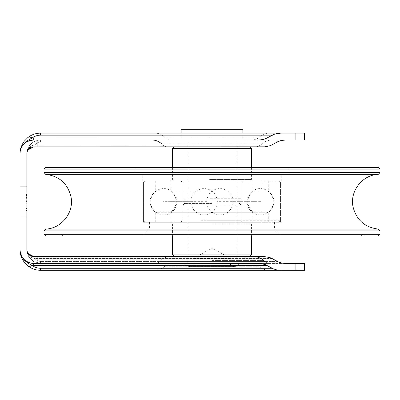 <?xml version="1.0" encoding="UTF-8"?>
<svg xmlns="http://www.w3.org/2000/svg" width="400" height="400" viewBox="0 0 400 400"><rect width="100%" height="100%" fill="white"/><g stroke="black" fill="none" stroke-linecap="round" stroke-linejoin="round"><path stroke-width="0.3" stroke-dasharray="2 1.5" d="M26.17 208.315L26.17 192.795L26.17 208.315L26.855 208.315L26.855 210.3L26.855 192.795L26.855 208.315L26.17 208.315M26.17 210.3L26.855 210.3L26.855 193.155L26.855 210.3L26.855 193.155L26.855 210.3L26.17 210.3L26.17 208.55L26.17 210.3L26.855 210.3L26.17 210.3L26.17 193.155L26.17 210.3L26.855 210.3L26.17 210.3L26.17 195.17L26.855 195.17L26.17 195.17L26.17 193.155L26.855 193.155L26.17 193.155L26.17 195.725L26.855 195.725L26.17 195.725L26.17 210.3L26.855 210.3L26.17 210.3M26.17 203.87L26.855 203.87M26.17 200.935L26.855 200.935M26.17 192.795L26.855 192.795L26.855 210.635L26.855 192.81L26.17 192.81L26.17 210.635L26.17 192.81M26.17 193.825L26.855 193.825M26.17 196.27L26.855 196.27L26.17 196.27M26.17 195.325L26.855 195.325M26.17 194.78L26.855 194.78M26.17 207.87L26.855 207.87M26.17 193.1L26.17 208.55L26.17 193.1L26.855 193.1L26.855 208.55L26.855 193.1L26.17 193.1M26.17 208.55L26.855 208.55L26.17 208.55M26.17 195.49L26.855 195.49M26.17 197.06L26.855 197.06L26.17 197.06M26.17 195.655L26.17 202.215L26.17 195.655L26.855 195.655L26.855 194.685L26.855 202.215L26.855 195.655M26.17 194.685L26.855 194.685M26.17 202.215L26.855 202.215M26.17 201.27L26.855 201.27M26.17 194.42L26.855 194.42M26.17 203.105L26.855 203.105M26.17 204.12L26.855 204.12M26.17 202.925L26.855 202.925M26.17 208.645L26.855 208.645M26.17 208.19L26.855 208.19L26.17 208.19M26.17 210.395L26.855 210.395M26.17 210.635L26.855 210.635M26.17 193.155L26.855 193.155L26.17 193.155M26.17 195.17L26.855 195.17L26.17 195.17M28.26 147.69L26.855 153.715L28.255 147.685C30.905 142.79 35.01 140.23 40.57 140L37.73 140.3L34.495 141.42L33.005 142.275L29.8 145.225C27.87 147.725 26.89 150.555 26.855 153.715C27.18 149.05 29.645 146.15 34.26 145.005C29.645 146.145 27.175 149.05 26.855 153.715L26.855 249.715A6.855 6.855 0 0 0 33.715 256.57L263.62 256.57L37.145 256.57L37.145 263.43L259.295 263.44L262.61 263.815L265.61 264.695L274.86 269.43L280.705 270.285L40.57 270.285L40.57 268.275L272.165 268.275M26.855 217.145L26.855 186.285L26.855 217.145L26.855 186.285L26.855 217.145L20 217.145L20 186.285L26.855 186.285L20 186.285L20 217.145L26.855 217.145M295.89 133.145L304.57 133.145L304.57 140L295.89 140L295.89 133.145L280.025 133.155L276.715 133.53L273.175 134.64L265.045 138.95L259.295 139.99L33.715 140C25.4 140.83 20.83 145.4 20 153.715L20 249.715A13.715 13.715 0 0 0 33.715 263.43L37.145 263.43M33 142.275L40.57 140L285.705 140L33.715 140L258.62 140M242.855 133.145L242.855 140L181.145 140L242.855 140L181.145 140L181.145 133.145M285.705 140L295.89 140M271.95 140L152.05 140L271.95 140A13.715 13.715 0 0 0 262.25 144.015L161.75 144.015L262.25 144.015L261.42 144.85L162.58 144.85L261.42 144.85L256.57 146.855L167.43 146.855L256.57 146.855M295.89 263.43L304.57 263.43L304.57 270.285L295.89 270.285L295.89 263.43L40.57 263.43L285.705 263.43M154.89 263.43L269.11 263.43L154.89 263.43A6.855 6.855 0 0 0 159.74 261.42L264.26 261.42L159.74 261.42L160.57 260.59A13.715 13.715 0 0 1 170.27 256.57L253.73 256.57L170.27 256.57M170.27 263.43L253.73 263.43L170.27 263.43A6.855 6.855 0 0 0 165.42 265.435L258.58 265.435L165.42 265.435L164.59 266.27L259.41 266.27L164.59 266.27A13.715 13.715 0 0 1 154.89 270.285L269.11 270.285L154.89 270.285M280.705 270.285L295.89 270.285M154.89 133.145L269.11 133.145L154.89 133.145A13.715 13.715 0 0 1 164.59 137.16L259.41 137.16L164.59 137.16L165.42 137.99L258.58 137.99L165.42 137.99A6.855 6.855 0 0 0 170.27 140L253.73 140L170.27 140M272.165 135.15L40.57 135.15L40.57 133.145L280.705 133.145M212 256.57L249.715 256.57L212 256.57M212 140L188 140L212 140M167.43 146.855A6.855 6.855 0 0 1 162.58 144.85L161.75 144.015M212 146.855L236 146.855L212 146.855M212 263.43L236 263.43L212 263.43M20 186.285L26.855 186.285L20 186.285L20 217.145L20 186.285M272.165 258.58L35.015 258.58C36.415 260.41 38.265 261.36 40.57 261.42L277.165 261.42L40.57 261.42L40.57 263.43L33.61 261.53L40.57 263.43L33.615 261.535L40.57 263.43L40.57 261.42C38.265 261.36 36.415 260.41 35.015 258.58L34.26 258.425L35.015 258.58L35.015 256.57L35.015 258.58L272.165 258.58L268.245 257.095L263.62 256.57L37.145 256.57M267.16 265.435L33.715 265.435L33.715 263.43L258.62 263.43L33.715 263.43C25.4 262.6 20.83 258.03 20 249.715L20 249.785M20.005 153.37L20 153.715A13.715 13.715 0 0 1 33.715 140L29.865 140.55L26.325 142.16C22.26 144.94 20.155 148.795 20 153.715C20.045 147.125 24.09 141.905 32.135 138.05L267.16 137.99M37.145 140L37.145 146.855L33.715 146.855A6.855 6.855 0 0 0 26.855 153.715L27.17 151.685M272.165 144.85L277.165 142.01L40.57 142.01C38.265 142.07 36.415 143.015 35.015 144.85L35.015 146.855L263.62 146.855L267.61 146.47L272.165 144.85L34.26 145.005A6.855 0.795 -90 0 1 33.715 146.855A6.855 0.795 90 0 0 34.26 145.005L272.165 144.85M263.62 146.855L35.015 146.855L35.015 144.85C36.415 143.015 38.265 142.07 40.57 142.01L277.165 142.01M174.285 146.855L249.715 146.855M20 153.675L20.1 151.68M20.075 151.99L20.44 149.48M20.415 149.595L20.48 149.3M20.735 148.275L22.095 144.66L24.075 141.435M24.175 141.305L27.92 137.495M34.26 258.425A6.855 0.795 90 0 0 33.715 256.57A6.855 0.795 -90 0 1 34.26 258.425C29.645 257.28 27.18 254.375 26.855 249.715C27.18 254.375 29.645 257.28 34.26 258.425M33.615 261.535L28.695 256.57L27.255 252.995L26.855 249.715L27.255 252.995L28.695 256.57L33.615 261.535M28.98 148.755L33.715 146.855M22.64 259.795L24.185 262.14L27.92 265.935A6.855 3.59 128 0 0 32.135 265.375C34.625 267.28 37.44 268.245 40.57 268.275M20.03 250.615L22.265 257.475L28.32 263.34M20.865 255.59L20.485 254.155M33.715 265.435L32.135 265.375M256.34 229.145L149.43 229.145L256.34 229.145M162.8 236L281.43 236L162.8 236M317.69 236L62.855 236L317.69 236M256.34 222.285L149.43 222.285L256.34 222.285M318.905 234.285L61.145 234.285L318.905 234.285M320.12 236L59.43 236L320.12 236M380 230.855L44 230.855M45.71 229.09L378.29 229.09M44 234.285L380 234.285M378.285 236L45.715 236M380 169.145L44 169.145M45.715 167.43L378.285 167.43M44 172.57L380 172.57M266.665 167.43L134.855 167.43L266.665 167.43M378.29 174.34L45.71 174.34M260.59 222.285L143.43 222.285L260.59 222.285M260.59 181.145L143.43 181.145L260.59 181.145M261.08 181.145L142.745 181.145L261.08 181.145M261.08 174.285L142.745 174.285L261.08 174.285M266.665 174.285L134.855 174.285L266.665 174.285M202.81 191.2L268.745 191.2L202.81 191.2M267.995 212.23L155.255 212.23L267.995 212.23M202.81 181.145L268.745 181.145L202.81 181.145M277.635 181.145L145.485 181.145L277.635 181.145M277.635 222.285L145.485 222.285L277.635 222.285M202.81 222.285L268.745 222.285L202.81 222.285M252.43 212.23L171.03 212.23L252.43 212.23M252.43 191.2L171.03 191.2L252.43 191.2M242.79 181.145L180.8 181.145L242.79 181.145M205.365 181.145L252.97 181.145L205.365 181.145M242.79 222.285L180.8 222.285L242.79 222.285M205.365 222.285L252.97 222.285L205.365 222.285M239.255 263.43L184.745 263.43L239.255 263.43A4.96 4.96 0 0 1 230 263.43L194 263.43L230 263.43L230 258.285L194 258.285L194 263.43C194.09 264.625 192.55 265.685 189.37 266.605L234.63 266.605L189.37 266.605C186.195 265.685 184.65 264.625 184.745 263.43M188.17 263.43L235.83 263.43L188.17 263.43L188.17 140L235.83 140L188.17 140M194 258.285L230 258.285L212 247.895L194 258.285M181.145 129.715L242.855 129.715M251.43 148.57L172.57 148.57M209.63 179.43L251.43 179.43L209.63 179.43M210.505 146.855L236.855 146.855L210.505 146.855M209.735 181.145L249.715 181.145L209.735 181.145M210.25 181.145L241.145 181.145L210.25 181.145M210.25 198.285L241.145 198.285L210.25 198.285M210.35 200L239.43 200L210.35 200M210.505 200L236.855 200L210.505 200M172.57 254.855L251.43 254.855M212 224L251.43 224L212 224M212 222.285L174.285 222.285L212 222.285M212 205.145L241.145 205.145L212 205.145M212 203.43L184.57 203.43L212 203.43M26.17 197.505L26.855 197.505M26.17 195.475L26.855 195.475M26.17 197.63L26.855 197.63M26.17 203.745L26.855 203.745M26.17 200.185L26.855 200.185M26.17 198.63L26.855 198.63M26.17 201.615L26.855 201.615M26.17 198.725L26.855 198.725M26.17 207.895L26.855 207.895M26.17 200.7L26.855 200.7M26.17 194.35L26.855 194.35M212 260.59L263.43 260.59L212 260.59M40.57 135.15C37.44 135.185 34.625 136.15 32.135 138.05M33.715 137.99L33.715 140M40.57 140L40.57 142.01L40.57 140M279.665 183.2L143.43 183.2L279.665 183.2M200.895 220.23L280.57 220.23L200.895 220.23M240.76 183.2L182.855 183.2L240.76 183.2M207.28 220.23L241.145 220.23L207.28 220.23M253.73 263.43L258.58 265.435L259.41 266.27C262.11 268.89 265.345 270.23 269.11 270.285M253.73 140L258.58 137.99L259.41 137.16C262.11 134.535 265.345 133.2 269.11 133.145M263.43 260.59L264.26 261.42L269.11 263.43M188 256.57L188 263.43M236 256.57L236 263.43M188 140L188 146.855M236 140L236 146.855M26.855 249.715L29 257.035L26.855 249.715M24.185 262.14L22.91 260.255M20.84 255.52L20.49 254.165M20.015 152.925L20.025 152.67M22.18 144.49L22.85 143.27M26.855 153.715C26.9 150.585 27.885 147.755 29.815 145.23M149.43 222.285L149.43 229.145L142.57 236M274.57 222.285L274.57 229.145L281.43 236M62.855 236L61.145 234.285L59.43 236M361.145 236L362.855 234.285L364.57 236M280.57 222.285L280.57 181.145M143.43 222.285L143.43 181.145M281.255 181.145L281.255 174.285M142.745 181.145L142.745 174.285M289.145 174.285L289.145 167.43M134.855 174.285L134.855 167.43M155.255 181.145L155.255 191.2C148.32 198.21 148.32 205.22 155.255 212.23L155.255 222.285M268.745 181.145L268.745 191.2C275.68 198.21 275.68 205.22 268.745 212.23L268.745 222.285M145.485 222.285C143.515 221.235 142.83 220.545 143.43 220.23L143.43 183.2C142.845 182.86 143.53 182.17 145.485 181.145M278.515 222.285L280.57 220.23L280.57 183.2C281.155 182.86 280.47 182.17 278.515 181.145M252.97 222.285L252.97 212.23C246.035 205.22 246.035 198.21 252.97 191.2L252.97 181.145M171.03 222.285L171.03 212.23C177.965 205.22 177.965 198.21 171.03 191.2L171.03 181.145M243.2 222.285C241.23 221.24 240.545 220.555 241.145 220.23L241.145 183.2L243.2 181.145M180.8 222.285L182.855 220.23L182.855 183.2C183.445 182.865 182.76 182.18 180.8 181.145M217.23 201.75L256.355 201.75M256.355 201.68L217.23 201.68M163.425 201.75L191.52 201.75M191.52 201.68L163.425 201.68M206.77 201.75L167.645 201.75M206.77 201.68L167.645 201.68M260.575 201.75L232.48 201.75M260.575 201.68L232.48 201.68M219.91 214.855A13.145 13.145 0 0 0 231.295 195.145A13.145 13.145 0 0 0 208.53 195.145A13.145 13.145 0 0 0 219.91 214.855M260.21 214.855A13.145 13.145 0 0 0 271.595 195.145A13.145 13.145 0 0 0 248.83 195.145A13.145 13.145 0 0 0 260.21 214.855M204.09 214.855A13.145 13.145 0 0 0 215.47 195.145A13.145 13.145 0 0 0 192.705 195.145A13.145 13.145 0 0 0 204.09 214.855M163.79 214.855A13.145 13.145 0 0 0 175.17 195.145A13.145 13.145 0 0 0 152.405 195.145A13.145 13.145 0 0 0 163.79 214.855M235.83 140L235.83 263.43M172.57 167.43L172.57 179.43L174.285 181.145M251.43 167.43L251.43 179.43L249.715 181.145M239.43 200L241.145 198.285L241.145 181.145M184.57 200L182.855 198.285L182.855 181.145M236.855 200L236.855 146.855M187.145 200L187.145 146.855M251.43 236L251.43 224L249.715 222.285M172.57 236L172.57 224L174.285 222.285M184.57 203.43L182.855 205.145L182.855 222.285M239.43 203.43L241.145 205.145L241.145 222.285M187.145 203.43L187.145 256.57M236.855 203.43L236.855 256.57"/><path stroke-width="0.6" d="M26.855 249.765L26.855 153.715A6.855 6.855 0 0 1 33.715 146.855L37.145 146.855L37.145 140L242.855 140M295.89 140L304.57 140L304.57 133.145L295.89 133.145L295.89 140L285.03 140.01L281.085 140.52L278.175 141.495L270.61 145.59L264.975 146.815L37.145 146.855L174.285 146.855L172.57 148.57L251.43 148.57L251.43 167.43M181.145 140L40.57 140M295.89 270.285L304.57 270.285L304.57 263.43L295.89 263.43L295.89 270.285L280.025 270.275L276.715 269.9L273.175 268.79L265.045 264.48L259.295 263.44L37.145 263.43L37.145 256.57L264.3 256.58L270.05 257.62L278.175 261.935L281.72 263.045L285.03 263.42L295.89 263.43M272.165 268.275L40.57 268.275L40.57 270.285C35.87 270.235 31.655 268.785 27.92 265.935C31.655 268.785 35.87 270.235 40.57 270.285L280.705 270.285M258.62 140L261.96 139.73L265.045 138.95L274.86 134L280.705 133.145L40.57 133.145C35.87 133.19 31.655 134.64 27.92 137.495L24.18 141.295L22.095 144.665L20.33 150.045L20 153.715A13.715 13.715 0 0 1 33.715 140L37.145 140M280.705 133.145L295.89 133.145M285.705 263.43L282.365 263.16L279.28 262.38L272.165 258.58M28.32 263.34L32.135 265.375L33.715 265.435L267.16 265.435M37.145 263.43L33.715 263.43A13.715 13.715 0 0 1 20 249.715L20.005 153.37M37.145 256.57L33.715 256.57L27.99 253.485L27.18 251.78L26.86 249.86M26.855 249.715A6.855 6.855 0 0 0 33.715 256.57C29.495 256.1 27.205 253.815 26.855 249.715L26.855 249.74M277.165 142.01L281.085 140.52L285.705 140M251.43 148.57L249.715 146.855L263.62 146.855M20 153.715L20 153.715C20.045 147.125 24.09 141.905 32.135 138.05A6.855 3.59 -128 0 0 27.92 137.495C31.655 134.64 35.87 133.19 40.57 133.145L40.57 135.15L272.165 135.15M20.1 151.68L20.015 152.925M20.48 149.3L20.735 148.275M24.075 141.435L22.095 144.665M33.715 146.855L27.99 149.945L27.18 151.645L26.86 153.57M27.17 151.685L28.615 149.135L27.33 151.235M33.715 265.435L33.715 263.43C25.63 262.67 21.06 258.26 20.01 250.205L20.03 250.615M22.64 259.795L20.865 255.59M20.485 254.155L20 249.715L20.335 253.4L22.095 258.77L24.175 262.125L27.92 265.935A6.855 3.59 -52 0 0 32.135 265.375C24.09 261.525 20.045 256.3 20 249.715L20 249.75M20.005 250.06L20 249.785L20.005 250.06M267.16 137.99L32.135 138.05A6.855 3.59 52 0 0 27.92 137.495M44 230.855L380 230.855L378.29 229.09L45.71 229.09L44 230.855L44 234.285L380 234.285L380 230.855M44 234.285L45.715 236L378.285 236L380 234.285M44 169.145L380 169.145L378.285 167.43L45.715 167.43L44 169.145L44 172.57L380 172.57L380 169.145M45.71 229.09C61.575 228.58 74.31 212.295 70.98 196.775C67.685 183.525 59.26 176.045 45.71 174.34L378.29 174.34L380 172.57M242.855 133.145L242.855 129.715L181.145 129.715L181.145 133.145M249.715 256.57L251.43 254.855L172.57 254.855L172.57 236M40.57 268.275C37.44 268.245 34.625 267.28 32.135 265.375M32.135 138.05C34.625 136.15 37.44 135.185 40.57 135.15M33.715 137.99L33.715 140L29.555 140.655L26.325 142.165M263.43 260.59C260.73 257.965 257.495 256.625 253.73 256.57M161.75 144.015C159.045 141.395 155.815 140.055 152.05 140M20.44 149.48L20.33 150.045M27.99 253.485L27.18 251.78M27.18 151.645L27.99 149.945M22.91 260.255L22.075 258.725M21.11 256.36L20.84 255.52M20.49 254.165L20.12 252.005M20.015 250.46L20.105 251.775M20.335 253.4L21.13 256.42M22.095 258.77L24.175 262.125M20.025 152.67L20.05 152.325M23 143.025L24.175 141.305M45.71 174.34L44 172.57M378.29 229.09C364.92 227.43 356.52 220.09 353.095 207.06C349.49 191.45 362.265 174.845 378.29 174.34M172.57 148.57L172.57 167.43M174.285 256.57L172.57 254.855M251.43 254.855L251.43 236"/></g></svg>
